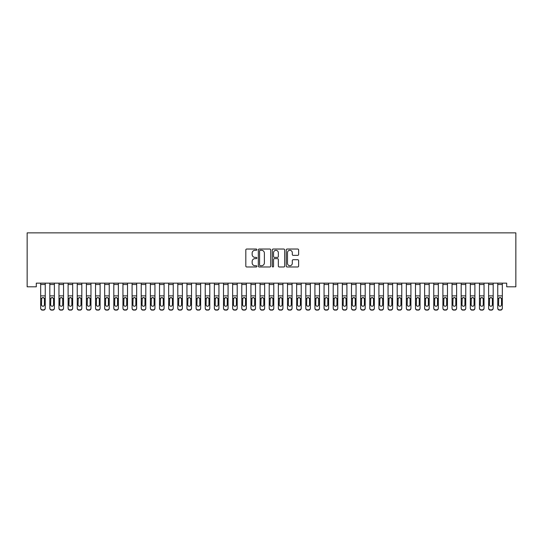 <?xml version="1.0" encoding="UTF-8"?>
<svg xmlns="http://www.w3.org/2000/svg" width="543" height="543" viewBox="0 0 543 543"><rect width="100%" height="100%" fill="white"/><g stroke="black" fill="none" stroke-linecap="round" stroke-linejoin="round"><path stroke-width="0.81" d="M256.873 249.665A0.631 0.631 0 0 0 256.248 249.033L246.712 249.033A0.896 0.896 0 0 0 245.816 249.929L245.816 266.084A0.896 0.896 0 0 0 246.712 266.98L256.248 266.98A0.631 0.631 0 0 0 256.873 266.355A0.631 0.631 0 0 0 256.248 265.724L255.013 265.724A2.871 2.871 0 0 1 252.142 262.853L252.142 261.509A2.871 2.871 0 0 1 255.013 258.638L256.248 258.638A0.631 0.631 0 0 0 256.873 258.006A0.631 0.631 0 0 0 256.248 257.382L255.013 257.382A2.871 2.871 0 0 1 252.142 254.511L252.142 253.16A2.871 2.871 0 0 1 255.013 250.289L256.248 250.289A0.631 0.631 0 0 0 256.873 249.665M297.72 255.359A0.896 0.896 0 0 0 298.623 254.463L298.623 249.929A0.896 0.896 0 0 0 297.72 249.033L287.138 249.033A0.896 0.896 0 0 0 286.236 249.929L286.236 266.084A0.896 0.896 0 0 0 287.138 266.98L297.72 266.98A0.896 0.896 0 0 0 298.623 266.084L298.623 260.606A0.896 0.896 0 0 0 297.72 259.71L293.193 259.71A0.896 0.896 0 0 0 292.297 260.606L292.297 263.321A2.403 2.403 0 0 1 289.894 265.724A2.403 2.403 0 0 1 287.491 263.321L287.491 252.692A2.403 2.403 0 0 1 289.894 250.289A2.403 2.403 0 0 1 292.297 252.692L292.297 254.463A0.896 0.896 0 0 0 293.193 255.359L297.72 255.359M506.707 283.147L36.293 283.147L36.293 286.806L27.15 286.806L27.15 232.866L515.85 232.866L515.85 286.806L506.707 286.806L506.707 283.147M270.713 249.929A0.896 0.896 0 0 0 269.817 249.033L259.228 249.033A0.896 0.896 0 0 0 258.332 249.929L258.332 266.084A0.896 0.896 0 0 0 259.228 266.98L269.817 266.98A0.896 0.896 0 0 0 270.713 266.084L270.713 249.929M273.183 249.033L283.772 249.033A0.896 0.896 0 0 1 284.668 249.929L284.668 266.084A0.896 0.896 0 0 1 283.772 266.98L279.238 266.98A0.896 0.896 0 0 1 278.342 266.084L278.342 259.534A0.896 0.896 0 0 0 277.446 258.638L274.439 258.638A0.896 0.896 0 0 0 273.543 259.534L273.543 266.355A0.631 0.631 0 0 1 272.912 266.98A0.631 0.631 0 0 1 272.287 266.355L272.287 249.929A0.896 0.896 0 0 1 273.183 249.033M260.219 250.289A0.631 0.631 0 0 0 259.588 250.92L259.588 265.093A0.631 0.631 0 0 0 260.219 265.724L261.516 265.724A2.871 2.871 0 0 0 264.387 262.853L264.387 253.16A2.871 2.871 0 0 0 261.516 250.289L260.219 250.289M278.342 252.733A2.403 2.403 0 0 0 275.939 250.337A2.403 2.403 0 0 0 273.543 252.733L273.543 256.479A0.896 0.896 0 0 0 274.439 257.382L277.446 257.382A0.896 0.896 0 0 0 278.342 256.479L278.342 252.733M40.677 283.147L40.677 308.051A1.826 1.819 -0 0 0 42.51 309.87L43.42 309.87A1.826 1.819 -0 0 0 45.252 308.051L45.252 308.315A1.826 1.819 180 0 1 43.42 310.134L43.42 309.87M45.252 298.582L45.252 308.315M44.424 304.786L44.424 298.989L44.424 304.786A1.459 1.453 180 0 1 42.965 306.238A1.459 1.453 180 0 0 44.424 304.786M41.499 305.044L41.499 304.786A1.459 1.453 180 0 0 42.965 306.238M42.205 297.734L41.499 298.854M43.725 297.734L42.965 297.523L44.268 298.317L44.424 298.989M45.252 283.147L45.252 308.051M42.51 309.87L43.42 310.134M42.51 310.134A1.826 1.819 180 0 1 40.677 308.315M40.677 298.317L41.662 298.317L41.499 304.786M41.662 298.317L42.965 297.523M49.82 283.147L49.82 308.051A1.826 1.819 -0 0 0 51.646 309.87L52.562 309.87A1.826 1.819 -0 0 0 54.388 308.051L54.388 308.315A1.826 1.819 180 0 1 52.562 310.134L52.562 309.87M54.388 298.582L54.388 308.315M53.567 304.786L53.567 298.989L53.567 304.786A1.459 1.453 180 0 1 52.108 306.238A1.459 1.453 180 0 0 53.567 304.786M50.642 305.044L50.642 304.786A1.459 1.453 180 0 0 52.108 306.238M51.341 297.734L50.642 298.854M52.868 297.734L52.108 297.523L53.404 298.317L53.567 298.989M58.963 283.147L58.963 308.051A1.826 1.819 -0 0 0 60.789 309.87L61.705 309.87A1.826 1.819 -0 0 0 63.531 308.051L63.531 308.315A1.826 1.819 180 0 1 61.705 310.134L61.705 309.87M63.531 298.582L63.531 308.315M62.71 304.786L62.71 298.989L62.71 304.786A1.459 1.453 180 0 1 61.25 306.238A1.459 1.453 180 0 0 62.71 304.786M59.784 305.044L59.784 304.786A1.459 1.453 180 0 0 61.25 306.238M60.483 297.734L59.784 298.854M62.011 297.734L61.25 297.523L62.547 298.317L62.71 298.989M54.388 283.147L54.388 308.051M51.646 309.87L52.562 310.134M51.646 310.134A1.826 1.819 180 0 1 49.82 308.315M49.82 298.317L50.804 298.317L50.642 304.786M50.804 298.317L52.108 297.523M63.531 283.147L63.531 308.051M60.789 309.87L61.705 310.134M60.789 310.134A1.826 1.819 180 0 1 58.963 308.315M58.963 298.317L59.947 298.317L59.784 304.786M59.947 298.317L61.25 297.523M68.106 283.147L68.106 308.051A1.826 1.819 -0 0 0 69.932 309.87L70.848 309.87A1.826 1.819 -0 0 0 72.674 308.051L72.674 308.315A1.826 1.819 180 0 1 70.848 310.134L70.848 309.87M72.674 298.582L72.674 308.315M71.852 304.786L71.852 298.989L71.852 304.786A1.459 1.453 180 0 1 70.386 306.238A1.459 1.453 180 0 0 71.852 304.786M68.927 305.044L68.927 304.786A1.459 1.453 180 0 0 70.386 306.238M69.626 297.734L68.927 298.854M71.153 297.734L70.386 297.523L71.69 298.317L71.852 298.989M77.242 283.147L77.242 308.051A1.826 1.819 -0 0 0 79.074 309.87L79.991 309.87A1.826 1.819 -0 0 0 81.817 308.051L81.817 308.315A1.826 1.819 180 0 1 79.991 310.134L79.991 309.87M81.817 298.582L81.817 308.315M80.995 304.786L80.995 298.989L80.995 304.786A1.459 1.453 180 0 1 79.529 306.238A1.459 1.453 180 0 0 80.995 304.786M78.07 305.044L78.07 304.786A1.459 1.453 180 0 0 79.529 306.238M78.769 297.734L78.07 298.854M80.296 297.734L79.529 297.523L80.832 298.317L80.995 298.989M72.674 283.147L72.674 308.051M69.932 309.87L70.848 310.134M69.932 310.134A1.826 1.819 180 0 1 68.106 308.315M68.106 298.317L69.09 298.317L68.927 304.786M69.09 298.317L70.386 297.523M81.817 283.147L81.817 308.051M79.074 309.87L79.991 310.134M79.074 310.134A1.826 1.819 180 0 1 77.242 308.315M77.242 298.317L78.233 298.317L78.07 304.786M78.233 298.317L79.529 297.523M86.385 283.147L86.385 308.051A1.826 1.819 -0 0 0 88.217 309.87L89.127 309.87A1.826 1.819 -0 0 0 90.959 308.051L90.959 308.315A1.826 1.819 180 0 1 89.127 310.134L89.127 309.87M90.959 298.582L90.959 308.315M90.131 304.786L90.131 298.989L90.131 304.786A1.459 1.453 180 0 1 88.672 306.238A1.459 1.453 180 0 0 90.131 304.786M87.206 305.044L87.206 304.786A1.459 1.453 180 0 0 88.672 306.238M87.912 297.734L87.206 298.854M89.432 297.734L88.672 297.523L89.975 298.317L90.131 298.989M90.959 283.147L90.959 308.051M88.217 309.87L89.127 310.134M88.217 310.134A1.826 1.819 180 0 1 86.385 308.315M86.385 298.317L87.369 298.317L87.206 304.786M87.369 298.317L88.672 297.523M95.527 283.147L95.527 308.051A1.826 1.819 -0 0 0 97.353 309.87L98.269 309.87A1.826 1.819 -0 0 0 100.095 308.051L100.095 308.315A1.826 1.819 180 0 1 98.269 310.134L98.269 309.87M100.095 298.582L100.095 308.315M99.274 304.786L99.274 298.989L99.274 304.786A1.459 1.453 180 0 1 97.815 306.238A1.459 1.453 180 0 0 99.274 304.786M96.349 305.044L96.349 304.786A1.459 1.453 180 0 0 97.815 306.238M97.048 297.734L96.349 298.854M98.575 297.734L97.815 297.523L99.111 298.317L99.274 298.989M100.095 283.147L100.095 308.051M97.353 309.87L98.269 310.134M97.353 310.134A1.826 1.819 180 0 1 95.527 308.315M95.527 298.317L96.511 298.317L96.349 304.786M96.511 298.317L97.815 297.523M104.67 283.147L104.67 308.051A1.826 1.819 -0 0 0 106.496 309.87L107.412 309.87A1.826 1.819 -0 0 0 109.238 308.051L109.238 308.315A1.826 1.819 180 0 1 107.412 310.134L107.412 309.87M109.238 298.582L109.238 308.315M108.417 304.786L108.417 298.989L108.417 304.786A1.459 1.453 180 0 1 106.957 306.238A1.459 1.453 180 0 0 108.417 304.786M105.491 305.044L105.491 304.786A1.459 1.453 180 0 0 106.957 306.238M106.19 297.734L105.491 298.854M107.718 297.734L106.957 297.523L108.254 298.317L108.417 298.989M113.813 283.147L113.813 308.051A1.826 1.819 -0 0 0 115.639 309.87L116.555 309.87A1.826 1.819 -0 0 0 118.381 308.051L118.381 308.315A1.826 1.819 180 0 1 116.555 310.134L116.555 309.87M118.381 298.582L118.381 308.315M117.559 304.786L117.559 298.989L117.559 304.786A1.459 1.453 180 0 1 116.093 306.238A1.459 1.453 180 0 0 117.559 304.786M114.634 305.044L114.634 304.786A1.459 1.453 180 0 0 116.093 306.238M115.333 297.734L114.634 298.854M116.86 297.734L116.093 297.523L117.397 298.317L117.559 298.989M122.949 283.147L122.949 308.051A1.826 1.819 -0 0 0 124.781 309.87L125.698 309.87A1.826 1.819 -0 0 0 127.524 308.051L127.524 308.315A1.826 1.819 180 0 1 125.698 310.134L125.698 309.87M127.524 298.582L127.524 308.315M126.702 304.786L126.702 298.989L126.702 304.786A1.459 1.453 180 0 1 125.236 306.238A1.459 1.453 180 0 0 126.702 304.786M123.777 305.044L123.777 304.786A1.459 1.453 180 0 0 125.236 306.238M124.476 297.734L123.777 298.854M126.003 297.734L125.236 297.523L126.539 298.317L126.702 298.989M132.092 283.147L132.092 308.051A1.826 1.819 -0 0 0 133.924 309.87L134.834 309.87A1.826 1.819 -0 0 0 136.666 308.051L136.666 308.315A1.826 1.819 180 0 1 134.834 310.134L134.834 309.87M136.666 298.582L136.666 308.315M135.838 304.786L135.838 298.989L135.838 304.786A1.459 1.453 180 0 1 134.379 306.238A1.459 1.453 180 0 0 135.838 304.786M132.913 305.044L132.913 304.786A1.459 1.453 180 0 0 134.379 306.238M133.619 297.734L132.913 298.854M135.139 297.734L134.379 297.523L135.682 298.317L135.838 298.989M141.234 283.147L141.234 308.051A1.826 1.819 -0 0 0 143.06 309.87L143.976 309.87A1.826 1.819 -0 0 0 145.802 308.051L145.802 308.315A1.826 1.819 180 0 1 143.976 310.134L143.976 309.87M145.802 298.582L145.802 308.315M144.981 304.786L144.981 298.989L144.981 304.786A1.459 1.453 180 0 1 143.522 306.238A1.459 1.453 180 0 0 144.981 304.786M142.056 305.044L142.056 304.786A1.459 1.453 180 0 0 143.522 306.238M142.755 297.734L142.056 298.854M144.282 297.734L143.522 297.523L144.818 298.317L144.981 298.989M150.377 283.147L150.377 308.051A1.826 1.819 -0 0 0 152.203 309.87L153.119 309.87A1.826 1.819 -0 0 0 154.945 308.051L154.945 308.315A1.826 1.819 180 0 1 153.119 310.134L153.119 309.87M154.945 298.582L154.945 308.315M154.124 304.786L154.124 298.989L154.124 304.786A1.459 1.453 180 0 1 152.664 306.238A1.459 1.453 180 0 0 154.124 304.786M151.198 305.044L151.198 304.786A1.459 1.453 180 0 0 152.664 306.238M151.897 297.734L151.198 298.854M153.425 297.734L152.664 297.523L153.961 298.317L154.124 298.989M159.52 283.147L159.52 308.051A1.826 1.819 -0 0 0 161.346 309.87L162.262 309.87A1.826 1.819 -0 0 0 164.088 308.051L164.088 308.315A1.826 1.819 180 0 1 162.262 310.134L162.262 309.87M164.088 298.582L164.088 308.315M163.267 304.786L163.267 298.989L163.267 304.786A1.459 1.453 180 0 1 161.8 306.238A1.459 1.453 180 0 0 163.267 304.786M160.341 305.044L160.341 304.786A1.459 1.453 180 0 0 161.8 306.238M161.04 297.734L160.341 298.854M162.567 297.734L161.8 297.523L163.104 298.317L163.267 298.989M168.656 283.147L168.656 308.051A1.826 1.819 -0 0 0 170.488 309.87L171.405 309.87A1.826 1.819 -0 0 0 173.231 308.051L173.231 308.315A1.826 1.819 180 0 1 171.405 310.134L171.405 309.87M173.231 298.582L173.231 308.315M172.409 304.786L172.409 298.989L172.409 304.786A1.459 1.453 180 0 1 170.943 306.238A1.459 1.453 180 0 0 172.409 304.786M169.484 305.044L169.484 304.786A1.459 1.453 180 0 0 170.943 306.238M170.183 297.734L169.484 298.854M171.71 297.734L170.943 297.523L172.246 298.317L172.409 298.989M177.799 283.147L177.799 308.051A1.826 1.819 -0 0 0 179.631 309.87L180.541 309.87A1.826 1.819 -0 0 0 182.373 308.051L182.373 308.315A1.826 1.819 180 0 1 180.541 310.134L180.541 309.87M182.373 298.582L182.373 308.315M181.545 304.786L181.545 298.989L181.545 304.786A1.459 1.453 180 0 1 180.086 306.238A1.459 1.453 180 0 0 181.545 304.786M178.62 305.044L178.62 304.786A1.459 1.453 180 0 0 180.086 306.238M179.326 297.734L178.62 298.854M180.846 297.734L180.086 297.523L181.389 298.317L181.545 298.989M109.238 283.147L109.238 308.051M106.496 309.87L107.412 310.134M106.496 310.134A1.826 1.819 180 0 1 104.67 308.315M104.67 298.317L105.654 298.317L105.491 304.786M105.654 298.317L106.957 297.523M118.381 283.147L118.381 308.051M115.639 309.87L116.555 310.134M115.639 310.134A1.826 1.819 180 0 1 113.813 308.315M113.813 298.317L114.797 298.317L114.634 304.786M114.797 298.317L116.093 297.523M127.524 283.147L127.524 308.051M124.781 309.87L125.698 310.134M124.781 310.134A1.826 1.819 180 0 1 122.949 308.315M122.949 298.317L123.94 298.317L123.777 304.786M123.94 298.317L125.236 297.523M136.666 283.147L136.666 308.051M133.924 309.87L134.834 310.134M133.924 310.134A1.826 1.819 180 0 1 132.092 308.315M132.092 298.317L133.076 298.317L132.913 304.786M133.076 298.317L134.379 297.523M145.802 283.147L145.802 308.051M143.06 309.87L143.976 310.134M143.06 310.134A1.826 1.819 180 0 1 141.234 308.315M141.234 298.317L142.218 298.317L142.056 304.786M142.218 298.317L143.522 297.523M154.945 283.147L154.945 308.051M152.203 309.87L153.119 310.134M152.203 310.134A1.826 1.819 180 0 1 150.377 308.315M150.377 298.317L151.361 298.317L151.198 304.786M151.361 298.317L152.664 297.523M164.088 283.147L164.088 308.051M161.346 309.87L162.262 310.134M161.346 310.134A1.826 1.819 180 0 1 159.52 308.315M159.52 298.317L160.504 298.317L160.341 304.786M160.504 298.317L161.8 297.523M173.231 283.147L173.231 308.051M170.488 309.87L171.405 310.134M170.488 310.134A1.826 1.819 180 0 1 168.656 308.315M168.656 298.317L169.647 298.317L169.484 304.786M169.647 298.317L170.943 297.523M182.373 283.147L182.373 308.051M179.631 309.87L180.541 310.134M179.631 310.134A1.826 1.819 180 0 1 177.799 308.315M177.799 298.317L178.783 298.317L178.62 304.786M178.783 298.317L180.086 297.523M186.941 283.147L186.941 308.051A1.826 1.819 -0 0 0 188.767 309.87L189.683 309.87A1.826 1.819 -0 0 0 191.509 308.051L191.509 308.315A1.826 1.819 180 0 1 189.683 310.134L189.683 309.87M191.509 298.582L191.509 308.315M190.688 304.786L190.688 298.989L190.688 304.786A1.459 1.453 180 0 1 189.229 306.238A1.459 1.453 180 0 0 190.688 304.786M187.763 305.044L187.763 304.786A1.459 1.453 180 0 0 189.229 306.238M188.462 297.734L187.763 298.854M189.989 297.734L189.229 297.523L190.525 298.317L190.688 298.989M191.509 283.147L191.509 308.051M188.767 309.87L189.683 310.134M188.767 310.134A1.826 1.819 180 0 1 186.941 308.315M186.941 298.317L187.926 298.317L187.763 304.786M187.926 298.317L189.229 297.523M196.084 283.147L196.084 308.051A1.826 1.819 -0 0 0 197.91 309.87L198.826 309.87A1.826 1.819 -0 0 0 200.652 308.051L200.652 308.315A1.826 1.819 180 0 1 198.826 310.134L198.826 309.87M200.652 298.582L200.652 308.315M199.831 304.786L199.831 298.989L199.831 304.786A1.459 1.453 180 0 1 198.371 306.238A1.459 1.453 180 0 0 199.831 304.786M196.905 305.044L196.905 304.786A1.459 1.453 180 0 0 198.371 306.238M197.604 297.734L196.905 298.854M199.132 297.734L198.371 297.523L199.668 298.317L199.831 298.989M200.652 283.147L200.652 308.051M197.91 309.87L198.826 310.134M197.91 310.134A1.826 1.819 180 0 1 196.084 308.315M196.084 298.317L197.068 298.317L196.905 304.786M197.068 298.317L198.371 297.523M205.227 283.147L205.227 308.051A1.826 1.819 -0 0 0 207.053 309.87L207.969 309.87A1.826 1.819 -0 0 0 209.795 308.051L209.795 308.315A1.826 1.819 180 0 1 207.969 310.134L207.969 309.87M209.795 298.582L209.795 308.315M208.974 304.786L208.974 298.989L208.974 304.786A1.459 1.453 180 0 1 207.507 306.238A1.459 1.453 180 0 0 208.974 304.786M206.048 305.044L206.048 304.786A1.459 1.453 180 0 0 207.507 306.238M206.747 297.734L206.048 298.854M208.274 297.734L207.507 297.523L208.811 298.317L208.974 298.989M209.795 283.147L209.795 308.051M207.053 309.87L207.969 310.134M207.053 310.134A1.826 1.819 180 0 1 205.227 308.315M205.227 298.317L206.211 298.317L206.048 304.786M206.211 298.317L207.507 297.523M214.363 283.147L214.363 308.051A1.826 1.819 -0 0 0 216.195 309.87L217.112 309.87A1.826 1.819 -0 0 0 218.938 308.051L218.938 308.315A1.826 1.819 180 0 1 217.112 310.134L217.112 309.87M218.938 298.582L218.938 308.315M218.116 304.786L218.116 298.989L218.116 304.786A1.459 1.453 180 0 1 216.65 306.238A1.459 1.453 180 0 0 218.116 304.786M215.191 305.044L215.191 304.786A1.459 1.453 180 0 0 216.65 306.238M215.89 297.734L215.191 298.854M217.417 297.734L216.65 297.523L217.953 298.317L218.116 298.989M218.938 283.147L218.938 308.051M216.195 309.87L217.112 310.134M216.195 310.134A1.826 1.819 180 0 1 214.363 308.315M214.363 298.317L215.354 298.317L215.191 304.786M215.354 298.317L216.65 297.523M223.506 283.147L223.506 308.051A1.826 1.819 -0 0 0 225.338 309.87L226.248 309.87A1.826 1.819 -0 0 0 228.08 308.051L228.08 308.315A1.826 1.819 180 0 1 226.248 310.134L226.248 309.87M228.08 298.582L228.08 308.315M227.252 304.786L227.252 298.989L227.252 304.786A1.459 1.453 180 0 1 225.793 306.238A1.459 1.453 180 0 0 227.252 304.786M224.334 305.044L224.334 304.786A1.459 1.453 180 0 0 225.793 306.238M225.033 297.734L224.334 298.854M226.553 297.734L225.793 297.523L227.096 298.317L227.252 298.989M228.08 283.147L228.08 308.051M225.338 309.87L226.248 310.134M225.338 310.134A1.826 1.819 180 0 1 223.506 308.315M223.506 298.317L224.49 298.317L224.334 304.786M224.49 298.317L225.793 297.523M232.648 283.147L232.648 308.051A1.826 1.819 -0 0 0 234.474 309.87L235.391 309.87A1.826 1.819 -0 0 0 237.216 308.051L237.216 308.315A1.826 1.819 180 0 1 235.391 310.134L235.391 309.87M237.216 298.582L237.216 308.315M236.395 304.786L236.395 298.989L236.395 304.786A1.459 1.453 180 0 1 234.936 306.238A1.459 1.453 180 0 0 236.395 304.786M233.47 305.044L233.47 304.786A1.459 1.453 180 0 0 234.936 306.238M234.169 297.734L233.47 298.854M235.696 297.734L234.936 297.523L236.232 298.317L236.395 298.989M237.216 283.147L237.216 308.051M234.474 309.87L235.391 310.134M234.474 310.134A1.826 1.819 180 0 1 232.648 308.315M232.648 298.317L233.633 298.317L233.47 304.786M233.633 298.317L234.936 297.523M241.791 283.147L241.791 308.051A1.826 1.819 -0 0 0 243.617 309.87L244.533 309.87A1.826 1.819 -0 0 0 246.359 308.051L246.359 308.315A1.826 1.819 180 0 1 244.533 310.134L244.533 309.87M246.359 298.582L246.359 308.315M245.538 304.786L245.538 298.989L245.538 304.786A1.459 1.453 180 0 1 244.078 306.238A1.459 1.453 180 0 0 245.538 304.786M242.612 305.044L242.612 304.786A1.459 1.453 180 0 0 244.078 306.238M243.312 297.734L242.612 298.854M244.839 297.734L244.078 297.523L245.375 298.317L245.538 298.989M246.359 283.147L246.359 308.051M243.617 309.87L244.533 310.134M243.617 310.134A1.826 1.819 180 0 1 241.791 308.315M241.791 298.317L242.775 298.317L242.612 304.786M242.775 298.317L244.078 297.523M250.934 283.147L250.934 308.051A1.826 1.819 -0 0 0 252.76 309.87L253.676 309.87A1.826 1.819 -0 0 0 255.502 308.051L255.502 308.315A1.826 1.819 180 0 1 253.676 310.134L253.676 309.87M255.502 298.582L255.502 308.315M254.681 304.786L254.681 298.989L254.681 304.786A1.459 1.453 180 0 1 253.214 306.238A1.459 1.453 180 0 0 254.681 304.786M251.755 305.044L251.755 304.786A1.459 1.453 180 0 0 253.214 306.238M252.454 297.734L251.755 298.854M253.981 297.734L253.214 297.523L254.518 298.317L254.681 298.989M255.502 283.147L255.502 308.051M252.76 309.87L253.676 310.134M252.76 310.134A1.826 1.819 180 0 1 250.934 308.315M250.934 298.317L251.918 298.317L251.755 304.786M251.918 298.317L253.214 297.523M260.07 283.147L260.07 308.051A1.826 1.819 -0 0 0 261.902 309.87L262.819 309.87A1.826 1.819 -0 0 0 264.645 308.051L264.645 308.315A1.826 1.819 180 0 1 262.819 310.134L262.819 309.87M264.645 298.582L264.645 308.315M263.823 304.786L263.823 298.989L263.823 304.786A1.459 1.453 180 0 1 262.357 306.238A1.459 1.453 180 0 0 263.823 304.786M260.898 305.044L260.898 304.786A1.459 1.453 180 0 0 262.357 306.238M261.597 297.734L260.898 298.854M263.124 297.734L262.357 297.523L263.66 298.317L263.823 298.989M264.645 283.147L264.645 308.051M261.902 309.87L262.819 310.134M261.902 310.134A1.826 1.819 180 0 1 260.07 308.315M260.07 298.317L261.061 298.317L260.898 304.786M261.061 298.317L262.357 297.523M269.213 283.147L269.213 308.051A1.826 1.819 -0 0 0 271.045 309.87L271.955 309.87A1.826 1.819 -0 0 0 273.787 308.051L273.787 308.315A1.826 1.819 180 0 1 271.955 310.134L271.955 309.87M273.787 298.582L273.787 308.315M272.959 304.786L272.959 298.989L272.959 304.786A1.459 1.453 180 0 1 271.5 306.238A1.459 1.453 180 0 0 272.959 304.786M270.041 305.044L270.041 304.786A1.459 1.453 180 0 0 271.5 306.238M270.74 297.734L270.041 298.854M272.26 297.734L271.5 297.523L272.803 298.317L272.959 298.989M273.787 283.147L273.787 308.051M271.045 309.87L271.955 310.134M271.045 310.134A1.826 1.819 180 0 1 269.213 308.315M269.213 298.317L270.197 298.317L270.041 304.786M270.197 298.317L271.5 297.523M278.355 283.147L278.355 308.051A1.826 1.819 -0 0 0 280.181 309.87L281.098 309.87A1.826 1.819 -0 0 0 282.93 308.051L282.93 308.315A1.826 1.819 180 0 1 281.098 310.134L281.098 309.87M282.93 298.582L282.93 308.315M282.102 304.786L282.102 298.989L282.102 304.786A1.459 1.453 180 0 1 280.643 306.238A1.459 1.453 180 0 0 282.102 304.786M279.177 305.044L279.177 304.786A1.459 1.453 180 0 0 280.643 306.238M279.876 297.734L279.177 298.854M281.403 297.734L280.643 297.523L281.939 298.317L282.102 298.989M282.93 283.147L282.93 308.051M280.181 309.87L281.098 310.134M280.181 310.134A1.826 1.819 180 0 1 278.355 308.315M278.355 298.317L279.34 298.317L279.177 304.786M279.34 298.317L280.643 297.523M287.498 283.147L287.498 308.051A1.826 1.819 -0 0 0 289.324 309.87L290.24 309.87A1.826 1.819 -0 0 0 292.066 308.051L292.066 308.315A1.826 1.819 180 0 1 290.24 310.134L290.24 309.87M292.066 298.582L292.066 308.315M291.245 304.786L291.245 298.989L291.245 304.786A1.459 1.453 180 0 1 289.786 306.238A1.459 1.453 180 0 0 291.245 304.786M288.319 305.044L288.319 304.786A1.459 1.453 180 0 0 289.786 306.238M289.019 297.734L288.319 298.854M290.546 297.734L289.786 297.523L291.082 298.317L291.245 298.989M292.066 283.147L292.066 308.051M289.324 309.87L290.24 310.134M289.324 310.134A1.826 1.819 180 0 1 287.498 308.315M287.498 298.317L288.482 298.317L288.319 304.786M288.482 298.317L289.786 297.523M296.641 283.147L296.641 308.051A1.826 1.819 -0 0 0 298.467 309.87L299.383 309.87A1.826 1.819 -0 0 0 301.209 308.051L301.209 308.315A1.826 1.819 180 0 1 299.383 310.134L299.383 309.87M301.209 298.582L301.209 308.315M300.388 304.786L300.388 298.989L300.388 304.786A1.459 1.453 180 0 1 298.921 306.238A1.459 1.453 180 0 0 300.388 304.786M297.462 305.044L297.462 304.786A1.459 1.453 180 0 0 298.921 306.238M298.161 297.734L297.462 298.854M299.688 297.734L298.921 297.523L300.225 298.317L300.388 298.989M301.209 283.147L301.209 308.051M298.467 309.87L299.383 310.134M298.467 310.134A1.826 1.819 180 0 1 296.641 308.315M296.641 298.317L297.625 298.317L297.462 304.786M297.625 298.317L298.921 297.523M305.784 283.147L305.784 308.051A1.826 1.819 -0 0 0 307.609 309.87L308.526 309.87A1.826 1.819 -0 0 0 310.352 308.051L310.352 308.315A1.826 1.819 180 0 1 308.526 310.134L308.526 309.87M310.352 298.582L310.352 308.315M309.53 304.786L309.53 298.989L309.53 304.786A1.459 1.453 180 0 1 308.064 306.238A1.459 1.453 180 0 0 309.53 304.786M306.605 305.044L306.605 304.786A1.459 1.453 180 0 0 308.064 306.238M307.304 297.734L306.605 298.854M308.831 297.734L308.064 297.523L309.367 298.317L309.53 298.989M310.352 283.147L310.352 308.051M307.609 309.87L308.526 310.134M307.609 310.134A1.826 1.819 180 0 1 305.784 308.315M305.784 298.317L306.768 298.317L306.605 304.786M306.768 298.317L308.064 297.523M314.92 283.147L314.92 308.051A1.826 1.819 -0 0 0 316.752 309.87L317.662 309.87A1.826 1.819 -0 0 0 319.494 308.051L319.494 308.315A1.826 1.819 180 0 1 317.662 310.134L317.662 309.87M319.494 298.582L319.494 308.315M318.666 304.786L318.666 298.989L318.666 304.786A1.459 1.453 180 0 1 317.207 306.238A1.459 1.453 180 0 0 318.666 304.786M315.748 305.044L315.748 304.786A1.459 1.453 180 0 0 317.207 306.238M316.447 297.734L315.748 298.854M317.967 297.734L317.207 297.523L318.51 298.317L318.666 298.989M319.494 283.147L319.494 308.051M316.752 309.87L317.662 310.134M316.752 310.134A1.826 1.819 180 0 1 314.92 308.315M314.92 298.317L315.904 298.317L315.748 304.786M315.904 298.317L317.207 297.523M324.062 283.147L324.062 308.051A1.826 1.819 -0 0 0 325.888 309.87L326.805 309.87A1.826 1.819 -0 0 0 328.637 308.051L328.637 308.315A1.826 1.819 180 0 1 326.805 310.134L326.805 309.87M328.637 298.582L328.637 308.315M327.809 304.786L327.809 298.989L327.809 304.786A1.459 1.453 180 0 1 326.35 306.238A1.459 1.453 180 0 0 327.809 304.786M324.884 305.044L324.884 304.786A1.459 1.453 180 0 0 326.35 306.238M325.583 297.734L324.884 298.854M327.11 297.734L326.35 297.523L327.646 298.317L327.809 298.989M328.637 283.147L328.637 308.051M325.888 309.87L326.805 310.134M325.888 310.134A1.826 1.819 180 0 1 324.062 308.315M324.062 298.317L325.047 298.317L324.884 304.786M325.047 298.317L326.35 297.523M333.205 283.147L333.205 308.051A1.826 1.819 -0 0 0 335.031 309.87L335.947 309.87A1.826 1.819 -0 0 0 337.773 308.051L337.773 308.315A1.826 1.819 180 0 1 335.947 310.134L335.947 309.87M337.773 298.582L337.773 308.315M336.952 304.786L336.952 298.989L336.952 304.786A1.459 1.453 180 0 1 335.493 306.238A1.459 1.453 180 0 0 336.952 304.786M334.026 305.044L334.026 304.786A1.459 1.453 180 0 0 335.493 306.238M334.726 297.734L334.026 298.854M336.253 297.734L335.493 297.523L336.789 298.317L336.952 298.989M337.773 283.147L337.773 308.051M335.031 309.87L335.947 310.134M335.031 310.134A1.826 1.819 180 0 1 333.205 308.315M333.205 298.317L334.189 298.317L334.026 304.786M334.189 298.317L335.493 297.523M342.348 283.147L342.348 308.051A1.826 1.819 -0 0 0 344.174 309.87L345.09 309.87A1.826 1.819 -0 0 0 346.916 308.051L346.916 308.315A1.826 1.819 180 0 1 345.09 310.134L345.09 309.87M346.916 298.582L346.916 308.315M346.095 304.786L346.095 298.989L346.095 304.786A1.459 1.453 180 0 1 344.629 306.238A1.459 1.453 180 0 0 346.095 304.786M343.169 305.044L343.169 304.786A1.459 1.453 180 0 0 344.629 306.238M343.868 297.734L343.169 298.854M345.396 297.734L344.629 297.523L345.932 298.317L346.095 298.989M346.916 283.147L346.916 308.051M344.174 309.87L345.09 310.134M344.174 310.134A1.826 1.819 180 0 1 342.348 308.315M342.348 298.317L343.332 298.317L343.169 304.786M343.332 298.317L344.629 297.523M351.491 283.147L351.491 308.051A1.826 1.819 -0 0 0 353.317 309.87L354.233 309.87A1.826 1.819 -0 0 0 356.059 308.051L356.059 308.315A1.826 1.819 180 0 1 354.233 310.134L354.233 309.87M356.059 298.582L356.059 308.315M355.237 304.786L355.237 298.989L355.237 304.786A1.459 1.453 180 0 1 353.771 306.238A1.459 1.453 180 0 0 355.237 304.786M352.312 305.044L352.312 304.786A1.459 1.453 180 0 0 353.771 306.238M353.011 297.734L352.312 298.854M354.538 297.734L353.771 297.523L355.074 298.317L355.237 298.989M356.059 283.147L356.059 308.051M353.317 309.87L354.233 310.134M353.317 310.134A1.826 1.819 180 0 1 351.491 308.315M351.491 298.317L352.475 298.317L352.312 304.786M352.475 298.317L353.771 297.523M360.627 283.147L360.627 308.051A1.826 1.819 -0 0 0 362.459 309.87L363.369 309.87A1.826 1.819 -0 0 0 365.201 308.051L365.201 308.315A1.826 1.819 180 0 1 363.369 310.134L363.369 309.87M365.201 298.582L365.201 308.315M364.38 304.786L364.38 298.989L364.38 304.786A1.459 1.453 180 0 1 362.914 306.238A1.459 1.453 180 0 0 364.38 304.786M361.455 305.044L361.455 304.786A1.459 1.453 180 0 0 362.914 306.238M362.154 297.734L361.455 298.854M363.674 297.734L362.914 297.523L364.217 298.317L364.38 298.989M365.201 283.147L365.201 308.051M362.459 309.87L363.369 310.134M362.459 310.134A1.826 1.819 180 0 1 360.627 308.315M360.627 298.317L361.611 298.317L361.455 304.786M361.611 298.317L362.914 297.523M369.769 283.147L369.769 308.051A1.826 1.819 -0 0 0 371.595 309.87L372.512 309.87A1.826 1.819 -0 0 0 374.344 308.051L374.344 308.315A1.826 1.819 180 0 1 372.512 310.134L372.512 309.87M374.344 298.582L374.344 308.315M373.516 304.786L373.516 298.989L373.516 304.786A1.459 1.453 180 0 1 372.057 306.238A1.459 1.453 180 0 0 373.516 304.786M370.591 305.044L370.591 304.786A1.459 1.453 180 0 0 372.057 306.238M371.29 297.734L370.591 298.854M372.817 297.734L372.057 297.523L373.353 298.317L373.516 298.989M374.344 283.147L374.344 308.051M371.595 309.87L372.512 310.134M371.595 310.134A1.826 1.819 180 0 1 369.769 308.315M369.769 298.317L370.754 298.317L370.591 304.786M370.754 298.317L372.057 297.523M378.912 283.147L378.912 308.051A1.826 1.819 -0 0 0 380.738 309.87L381.654 309.87A1.826 1.819 -0 0 0 383.48 308.051L383.48 308.315A1.826 1.819 180 0 1 381.654 310.134L381.654 309.87M383.48 298.582L383.48 308.315M382.659 304.786L382.659 298.989L382.659 304.786A1.459 1.453 180 0 1 381.2 306.238A1.459 1.453 180 0 0 382.659 304.786M379.733 305.044L379.733 304.786A1.459 1.453 180 0 0 381.2 306.238M380.433 297.734L379.733 298.854M381.96 297.734L381.2 297.523L382.496 298.317L382.659 298.989M383.48 283.147L383.48 308.051M380.738 309.87L381.654 310.134M380.738 310.134A1.826 1.819 180 0 1 378.912 308.315M378.912 298.317L379.896 298.317L379.733 304.786M379.896 298.317L381.2 297.523M388.055 283.147L388.055 308.051A1.826 1.819 -0 0 0 389.881 309.87L390.797 309.87A1.826 1.819 -0 0 0 392.623 308.051L392.623 308.315A1.826 1.819 180 0 1 390.797 310.134L390.797 309.87M392.623 298.582L392.623 308.315M391.802 304.786L391.802 298.989L391.802 304.786A1.459 1.453 180 0 1 390.336 306.238A1.459 1.453 180 0 0 391.802 304.786M388.876 305.044L388.876 304.786A1.459 1.453 180 0 0 390.336 306.238M389.575 297.734L388.876 298.854M391.103 297.734L390.336 297.523L391.639 298.317L391.802 298.989M392.623 283.147L392.623 308.051M389.881 309.87L390.797 310.134M389.881 310.134A1.826 1.819 180 0 1 388.055 308.315M388.055 298.317L389.039 298.317L388.876 304.786M389.039 298.317L390.336 297.523M397.198 283.147L397.198 308.051A1.826 1.819 -0 0 0 399.024 309.87L399.94 309.87A1.826 1.819 -0 0 0 401.766 308.051L401.766 308.315A1.826 1.819 180 0 1 399.94 310.134L399.94 309.87M401.766 298.582L401.766 308.315M400.944 304.786L400.944 298.989L400.944 304.786A1.459 1.453 180 0 1 399.478 306.238A1.459 1.453 180 0 0 400.944 304.786M398.019 305.044L398.019 304.786A1.459 1.453 180 0 0 399.478 306.238M398.718 297.734L398.019 298.854M400.245 297.734L399.478 297.523L400.782 298.317L400.944 298.989M401.766 283.147L401.766 308.051M399.024 309.87L399.94 310.134M399.024 310.134A1.826 1.819 180 0 1 397.198 308.315M397.198 298.317L398.182 298.317L398.019 304.786M398.182 298.317L399.478 297.523M406.334 283.147L406.334 308.051A1.826 1.819 -0 0 0 408.166 309.87L409.076 309.87A1.826 1.819 -0 0 0 410.908 308.051L410.908 308.315A1.826 1.819 180 0 1 409.076 310.134L409.076 309.87M410.908 298.582L410.908 308.315M410.087 304.786L410.087 298.989L410.087 304.786A1.459 1.453 180 0 1 408.621 306.238A1.459 1.453 180 0 0 410.087 304.786M407.162 305.044L407.162 304.786A1.459 1.453 180 0 0 408.621 306.238M407.861 297.734L407.162 298.854M409.381 297.734L408.621 297.523L409.924 298.317L410.087 298.989M410.908 283.147L410.908 308.051M408.166 309.87L409.076 310.134M408.166 310.134A1.826 1.819 180 0 1 406.334 308.315M406.334 298.317L407.318 298.317L407.162 304.786M407.318 298.317L408.621 297.523M415.476 283.147L415.476 308.051A1.826 1.819 -0 0 0 417.302 309.87L418.219 309.87A1.826 1.819 -0 0 0 420.051 308.051L420.051 308.315A1.826 1.819 180 0 1 418.219 310.134L418.219 309.87M420.051 298.582L420.051 308.315M419.223 304.786L419.223 298.989L419.223 304.786A1.459 1.453 180 0 1 417.764 306.238A1.459 1.453 180 0 0 419.223 304.786M416.298 305.044L416.298 304.786A1.459 1.453 180 0 0 417.764 306.238M416.997 297.734L416.298 298.854M418.524 297.734L417.764 297.523L419.06 298.317L419.223 298.989M420.051 283.147L420.051 308.051M417.302 309.87L418.219 310.134M417.302 310.134A1.826 1.819 180 0 1 415.476 308.315M415.476 298.317L416.461 298.317L416.298 304.786M416.461 298.317L417.764 297.523M424.619 283.147L424.619 308.051A1.826 1.819 -0 0 0 426.445 309.87L427.361 309.87A1.826 1.819 -0 0 0 429.187 308.051L429.187 308.315A1.826 1.819 180 0 1 427.361 310.134L427.361 309.87M429.187 298.582L429.187 308.315M428.366 304.786L428.366 298.989L428.366 304.786A1.459 1.453 180 0 1 426.907 306.238A1.459 1.453 180 0 0 428.366 304.786M425.44 305.044L425.44 304.786A1.459 1.453 180 0 0 426.907 306.238M426.14 297.734L425.44 298.854M427.667 297.734L426.907 297.523L428.203 298.317L428.366 298.989M429.187 283.147L429.187 308.051M426.445 309.87L427.361 310.134M426.445 310.134A1.826 1.819 180 0 1 424.619 308.315M424.619 298.317L425.603 298.317L425.44 304.786M425.603 298.317L426.907 297.523M433.762 283.147L433.762 308.051A1.826 1.819 -0 0 0 435.588 309.87L436.504 309.87A1.826 1.819 -0 0 0 438.33 308.051L438.33 308.315A1.826 1.819 180 0 1 436.504 310.134L436.504 309.87M438.33 298.582L438.33 308.315M437.509 304.786L437.509 298.989L437.509 304.786A1.459 1.453 180 0 1 436.043 306.238A1.459 1.453 180 0 0 437.509 304.786M434.583 305.044L434.583 304.786A1.459 1.453 180 0 0 436.043 306.238M435.282 297.734L434.583 298.854M436.81 297.734L436.043 297.523L437.346 298.317L437.509 298.989M438.33 283.147L438.33 308.051M435.588 309.87L436.504 310.134M435.588 310.134A1.826 1.819 180 0 1 433.762 308.315M433.762 298.317L434.746 298.317L434.583 304.786M434.746 298.317L436.043 297.523M442.905 283.147L442.905 308.051A1.826 1.819 -0 0 0 444.731 309.87L445.647 309.87A1.826 1.819 -0 0 0 447.473 308.051L447.473 308.315A1.826 1.819 180 0 1 445.647 310.134L445.647 309.87M447.473 298.582L447.473 308.315M446.651 304.786L446.651 298.989L446.651 304.786A1.459 1.453 180 0 1 445.185 306.238A1.459 1.453 180 0 0 446.651 304.786M443.726 305.044L443.726 304.786A1.459 1.453 180 0 0 445.185 306.238M444.425 297.734L443.726 298.854M445.952 297.734L445.185 297.523L446.489 298.317L446.651 298.989M447.473 283.147L447.473 308.051M444.731 309.87L445.647 310.134M444.731 310.134A1.826 1.819 180 0 1 442.905 308.315M442.905 298.317L443.889 298.317L443.726 304.786M443.889 298.317L445.185 297.523M452.041 283.147L452.041 308.051A1.826 1.819 -0 0 0 453.873 309.87L454.783 309.87A1.826 1.819 -0 0 0 456.615 308.051L456.615 308.315A1.826 1.819 180 0 1 454.783 310.134L454.783 309.87M456.615 298.582L456.615 308.315M455.794 304.786L455.794 298.989L455.794 304.786A1.459 1.453 180 0 1 454.328 306.238A1.459 1.453 180 0 0 455.794 304.786M452.869 305.044L452.869 304.786A1.459 1.453 180 0 0 454.328 306.238M453.568 297.734L452.869 298.854M455.088 297.734L454.328 297.523L455.631 298.317L455.794 298.989M456.615 283.147L456.615 308.051M453.873 309.87L454.783 310.134M453.873 310.134A1.826 1.819 180 0 1 452.041 308.315M452.041 298.317L453.025 298.317L452.869 304.786M453.025 298.317L454.328 297.523M461.183 283.147L461.183 308.051A1.826 1.819 -0 0 0 463.009 309.87L463.926 309.87A1.826 1.819 -0 0 0 465.758 308.051L465.758 308.315A1.826 1.819 180 0 1 463.926 310.134L463.926 309.87M465.758 298.582L465.758 308.315M464.93 304.786L464.93 298.989L464.93 304.786A1.459 1.453 180 0 1 463.471 306.238A1.459 1.453 180 0 0 464.93 304.786M462.005 305.044L462.005 304.786A1.459 1.453 180 0 0 463.471 306.238M462.704 297.734L462.005 298.854M464.231 297.734L463.471 297.523L464.767 298.317L464.93 298.989M465.758 283.147L465.758 308.051M463.009 309.87L463.926 310.134M463.009 310.134A1.826 1.819 180 0 1 461.183 308.315M461.183 298.317L462.168 298.317L462.005 304.786M462.168 298.317L463.471 297.523M470.326 283.147L470.326 308.051A1.826 1.819 -0 0 0 472.152 309.87L473.068 309.87A1.826 1.819 -0 0 0 474.894 308.051L474.894 308.315A1.826 1.819 180 0 1 473.068 310.134L473.068 309.87M474.894 298.582L474.894 308.315M474.073 304.786L474.073 298.989L474.073 304.786A1.459 1.453 180 0 1 472.614 306.238A1.459 1.453 180 0 0 474.073 304.786M471.148 305.044L471.148 304.786A1.459 1.453 180 0 0 472.614 306.238M471.847 297.734L471.148 298.854M473.374 297.734L472.614 297.523L473.91 298.317L474.073 298.989M474.894 283.147L474.894 308.051M472.152 309.87L473.068 310.134M472.152 310.134A1.826 1.819 180 0 1 470.326 308.315M470.326 298.317L471.31 298.317L471.148 304.786M471.31 298.317L472.614 297.523M479.469 283.147L479.469 308.051A1.826 1.819 -0 0 0 481.295 309.87L482.211 309.87A1.826 1.819 -0 0 0 484.037 308.051L484.037 308.315A1.826 1.819 180 0 1 482.211 310.134L482.211 309.87M484.037 298.582L484.037 308.315M483.216 304.786L483.216 298.989L483.216 304.786A1.459 1.453 180 0 1 481.75 306.238A1.459 1.453 180 0 0 483.216 304.786M480.29 305.044L480.29 304.786A1.459 1.453 180 0 0 481.75 306.238M480.989 297.734L480.29 298.854M482.517 297.734L481.75 297.523L483.053 298.317L483.216 298.989M484.037 283.147L484.037 308.051M481.295 309.87L482.211 310.134M481.295 310.134A1.826 1.819 180 0 1 479.469 308.315M479.469 298.317L480.453 298.317L480.29 304.786M480.453 298.317L481.75 297.523M488.612 283.147L488.612 308.051A1.826 1.819 -0 0 0 490.438 309.87L491.354 309.87A1.826 1.819 -0 0 0 493.18 308.051L493.18 308.315A1.826 1.819 180 0 1 491.354 310.134L491.354 309.87M493.18 298.582L493.18 308.315M492.358 304.786L492.358 298.989L492.358 304.786A1.459 1.453 180 0 1 490.892 306.238A1.459 1.453 180 0 0 492.358 304.786M489.433 305.044L489.433 304.786A1.459 1.453 180 0 0 490.892 306.238M490.132 297.734L489.433 298.854M491.659 297.734L490.892 297.523L492.196 298.317L492.358 298.989M493.18 283.147L493.18 308.051M490.438 309.87L491.354 310.134M490.438 310.134A1.826 1.819 180 0 1 488.612 308.315M488.612 298.317L489.596 298.317L489.433 304.786M489.596 298.317L490.892 297.523M497.748 283.147L497.748 308.051A1.826 1.819 -0 0 0 499.58 309.87L500.49 309.87A1.826 1.819 -0 0 0 502.323 308.051L502.323 308.315A1.826 1.819 180 0 1 500.49 310.134L500.49 309.87M502.323 298.582L502.323 308.315M501.501 304.786L501.501 298.989L501.501 304.786A1.459 1.453 180 0 1 500.035 306.238A1.459 1.453 180 0 0 501.501 304.786M498.576 305.044L498.576 304.786A1.459 1.453 180 0 0 500.035 306.238M499.275 297.734L498.576 298.854M500.795 297.734L500.035 297.523L501.338 298.317L501.501 298.989M502.323 283.147L502.323 308.051M499.58 309.87L500.49 310.134M499.58 310.134A1.826 1.819 180 0 1 497.748 308.315M497.748 298.317L498.732 298.317L498.576 304.786M498.732 298.317L500.035 297.523M40.677 283.168L45.252 283.168M44.268 298.317L45.252 298.317M40.677 295.881L45.252 295.881M40.677 284.498L45.252 284.498M49.82 283.168L54.388 283.168M53.404 298.317L54.388 298.317M49.82 295.881L54.388 295.881M49.82 284.498L54.388 284.498M58.963 283.168L63.531 283.168M62.547 298.317L63.531 298.317M58.963 295.881L63.531 295.881M58.963 284.498L63.531 284.498M68.106 283.168L72.674 283.168M71.69 298.317L72.674 298.317M68.106 295.881L72.674 295.881M68.106 284.498L72.674 284.498M77.242 283.168L81.817 283.168M80.832 298.317L81.817 298.317M77.242 295.881L81.817 295.881M77.242 284.498L81.817 284.498M86.385 283.168L90.959 283.168M89.975 298.317L90.959 298.317M86.385 295.881L90.959 295.881M86.385 284.498L90.959 284.498M95.527 283.168L100.095 283.168M99.111 298.317L100.095 298.317M95.527 295.881L100.095 295.881M95.527 284.498L100.095 284.498M104.67 283.168L109.238 283.168M108.254 298.317L109.238 298.317M104.67 295.881L109.238 295.881M104.67 284.498L109.238 284.498M113.813 283.168L118.381 283.168M117.397 298.317L118.381 298.317M113.813 295.881L118.381 295.881M113.813 284.498L118.381 284.498M122.949 283.168L127.524 283.168M126.539 298.317L127.524 298.317M122.949 295.881L127.524 295.881M122.949 284.498L127.524 284.498M132.092 283.168L136.666 283.168M135.682 298.317L136.666 298.317M132.092 295.881L136.666 295.881M132.092 284.498L136.666 284.498M141.234 283.168L145.802 283.168M144.818 298.317L145.802 298.317M141.234 295.881L145.802 295.881M141.234 284.498L145.802 284.498M150.377 283.168L154.945 283.168M153.961 298.317L154.945 298.317M150.377 295.881L154.945 295.881M150.377 284.498L154.945 284.498M159.52 283.168L164.088 283.168M163.104 298.317L164.088 298.317M159.52 295.881L164.088 295.881M159.52 284.498L164.088 284.498M168.656 283.168L173.231 283.168M172.246 298.317L173.231 298.317M168.656 295.881L173.231 295.881M168.656 284.498L173.231 284.498M177.799 283.168L182.373 283.168M181.389 298.317L182.373 298.317M177.799 295.881L182.373 295.881M177.799 284.498L182.373 284.498M186.941 283.168L191.509 283.168M190.525 298.317L191.509 298.317M186.941 295.881L191.509 295.881M186.941 284.498L191.509 284.498M196.084 283.168L200.652 283.168M199.668 298.317L200.652 298.317M196.084 295.881L200.652 295.881M196.084 284.498L200.652 284.498M205.227 283.168L209.795 283.168M208.811 298.317L209.795 298.317M205.227 295.881L209.795 295.881M205.227 284.498L209.795 284.498M214.363 283.168L218.938 283.168M217.953 298.317L218.938 298.317M214.363 295.881L218.938 295.881M214.363 284.498L218.938 284.498M223.506 283.168L228.08 283.168M227.096 298.317L228.08 298.317M223.506 295.881L228.08 295.881M223.506 284.498L228.08 284.498M232.648 283.168L237.216 283.168M236.232 298.317L237.216 298.317M232.648 295.881L237.216 295.881M232.648 284.498L237.216 284.498M241.791 283.168L246.359 283.168M245.375 298.317L246.359 298.317M241.791 295.881L246.359 295.881M241.791 284.498L246.359 284.498M250.934 283.168L255.502 283.168M254.518 298.317L255.502 298.317M250.934 295.881L255.502 295.881M250.934 284.498L255.502 284.498M260.07 283.168L264.645 283.168M263.66 298.317L264.645 298.317M260.07 295.881L264.645 295.881M260.07 284.498L264.645 284.498M269.213 283.168L273.787 283.168M272.803 298.317L273.787 298.317M269.213 295.881L273.787 295.881M269.213 284.498L273.787 284.498M278.355 283.168L282.93 283.168M281.939 298.317L282.93 298.317M278.355 295.881L282.93 295.881M278.355 284.498L282.93 284.498M287.498 283.168L292.066 283.168M291.082 298.317L292.066 298.317M287.498 295.881L292.066 295.881M287.498 284.498L292.066 284.498M296.641 283.168L301.209 283.168M300.225 298.317L301.209 298.317M296.641 295.881L301.209 295.881M296.641 284.498L301.209 284.498M305.784 283.168L310.352 283.168M309.367 298.317L310.352 298.317M305.784 295.881L310.352 295.881M305.784 284.498L310.352 284.498M314.92 283.168L319.494 283.168M318.51 298.317L319.494 298.317M314.92 295.881L319.494 295.881M314.92 284.498L319.494 284.498M324.062 283.168L328.637 283.168M327.646 298.317L328.637 298.317M324.062 295.881L328.637 295.881M324.062 284.498L328.637 284.498M333.205 283.168L337.773 283.168M336.789 298.317L337.773 298.317M333.205 295.881L337.773 295.881M333.205 284.498L337.773 284.498M342.348 283.168L346.916 283.168M345.932 298.317L346.916 298.317M342.348 295.881L346.916 295.881M342.348 284.498L346.916 284.498M351.491 283.168L356.059 283.168M355.074 298.317L356.059 298.317M351.491 295.881L356.059 295.881M351.491 284.498L356.059 284.498M360.627 283.168L365.201 283.168M364.217 298.317L365.201 298.317M360.627 295.881L365.201 295.881M360.627 284.498L365.201 284.498M369.769 283.168L374.344 283.168M373.353 298.317L374.344 298.317M369.769 295.881L374.344 295.881M369.769 284.498L374.344 284.498M378.912 283.168L383.48 283.168M382.496 298.317L383.48 298.317M378.912 295.881L383.48 295.881M378.912 284.498L383.48 284.498M388.055 283.168L392.623 283.168M391.639 298.317L392.623 298.317M388.055 295.881L392.623 295.881M388.055 284.498L392.623 284.498M397.198 283.168L401.766 283.168M400.782 298.317L401.766 298.317M397.198 295.881L401.766 295.881M397.198 284.498L401.766 284.498M406.334 283.168L410.908 283.168M409.924 298.317L410.908 298.317M406.334 295.881L410.908 295.881M406.334 284.498L410.908 284.498M415.476 283.168L420.051 283.168M419.06 298.317L420.051 298.317M415.476 295.881L420.051 295.881M415.476 284.498L420.051 284.498M424.619 283.168L429.187 283.168M428.203 298.317L429.187 298.317M424.619 295.881L429.187 295.881M424.619 284.498L429.187 284.498M433.762 283.168L438.33 283.168M437.346 298.317L438.33 298.317M433.762 295.881L438.33 295.881M433.762 284.498L438.33 284.498M442.905 283.168L447.473 283.168M446.489 298.317L447.473 298.317M442.905 295.881L447.473 295.881M442.905 284.498L447.473 284.498M452.041 283.168L456.615 283.168M455.631 298.317L456.615 298.317M452.041 295.881L456.615 295.881M452.041 284.498L456.615 284.498M461.183 283.168L465.758 283.168M464.767 298.317L465.758 298.317M461.183 295.881L465.758 295.881M461.183 284.498L465.758 284.498M470.326 283.168L474.894 283.168M473.91 298.317L474.894 298.317M470.326 295.881L474.894 295.881M470.326 284.498L474.894 284.498M479.469 283.168L484.037 283.168M483.053 298.317L484.037 298.317M479.469 295.881L484.037 295.881M479.469 284.498L484.037 284.498M488.612 283.168L493.18 283.168M492.196 298.317L493.18 298.317M488.612 295.881L493.18 295.881M488.612 284.498L493.18 284.498M497.748 283.168L502.323 283.168M501.338 298.317L502.323 298.317M497.748 295.881L502.323 295.881M497.748 284.498L502.323 284.498"/></g></svg>

